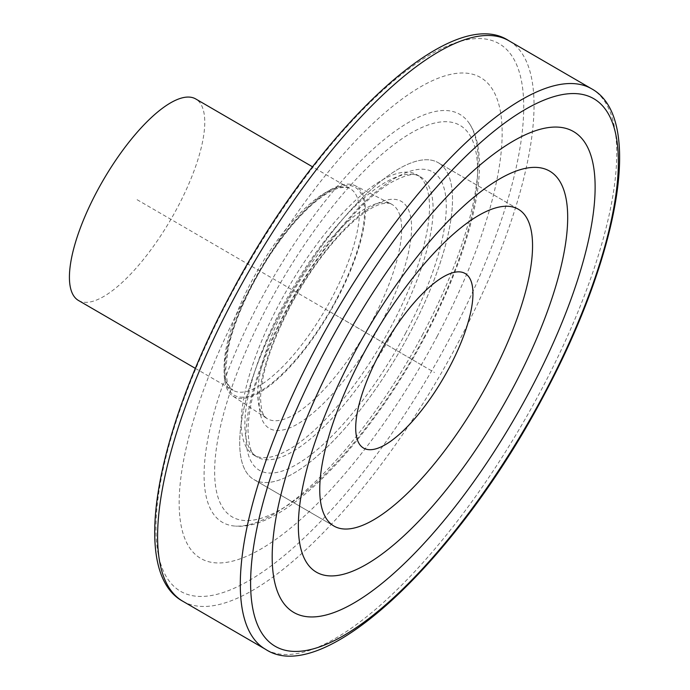 <?xml version="1.0" encoding="UTF-8"?>
<svg xmlns="http://www.w3.org/2000/svg" width="690" height="690" viewBox="0 0 690 690"><rect width="100%" height="100%" fill="white"/><g stroke="black" fill="none" stroke-linecap="round" stroke-linejoin="round"><path stroke-width="0.52" stroke-dasharray="3.45 2.59" d="M518.233 209.165L438.193 162.659L518.225 209.165A183.29 61.488 120.2 0 0 518.225 209.165A183.29 61.488 120.2 0 0 362.604 355.462A183.29 61.488 -59.8 0 0 334.072 526.134L254.032 479.628A183.29 61.488 -59.8 0 1 282.572 308.956A183.29 61.488 120.2 0 1 438.193 162.659A183.29 61.488 120.2 0 0 282.572 308.956A183.29 61.488 -59.8 0 0 254.032 479.628A183.29 61.488 -59.8 0 0 409.653 333.33A183.29 61.488 120.2 0 0 438.193 162.659A183.29 61.488 120.2 0 1 409.653 333.33A183.29 61.488 -59.8 0 1 254.032 479.628L334.072 526.134M420.443 176.795A162.159 54.398 120.2 0 1 395.197 327.785A162.159 54.398 -59.8 0 1 257.517 457.211A162.159 54.398 -59.8 0 1 254.826 455.305A162.159 54.398 -59.8 0 1 282.762 306.222A162.159 54.398 120.2 0 1 417.45 175.398A162.159 54.398 120.2 0 1 420.443 176.795L416.829 174.691A162.159 54.398 120.2 0 0 279.148 304.118A162.159 54.398 -59.8 0 0 253.903 455.107A162.159 54.398 -59.8 0 0 391.584 325.68A162.159 54.398 120.2 0 0 416.829 174.691M232.97 396.138A121.707 40.822 -59.8 0 0 336.944 299.4A121.707 40.822 120.2 0 0 355.221 185.714A121.707 40.822 120.2 0 0 252.557 283.211A121.707 40.822 -59.8 0 0 232.97 396.138L266.771 418.382A123.95 41.581 -59.8 0 1 286.73 303.367A123.95 41.581 120.2 0 1 391.29 204.067L391.29 204.067A123.95 41.581 120.2 0 1 372.678 319.858A123.95 41.581 -59.8 0 1 266.771 418.382C264.71 416.165 261.096 415.613 260.579 397.82C261.251 373.971 271.179 343.404 290.361 306.136C301.634 284.944 314.2 265.736 328.078 248.486C339.523 234.393 350.434 223.353 360.81 215.366C369.754 208.682 377.007 204.775 382.553 203.654C387.927 202.972 390.842 203.11 391.29 204.067L355.221 185.714M78.531 300.504A116.576 39.106 -59.8 0 0 177.503 207.457A116.576 39.106 120.2 0 0 195.658 98.912M422.953 333.943A236.023 79.177 -59.8 0 1 235.497 526.099A236.023 79.177 -59.8 0 1 259.311 302.556A236.023 79.177 120.2 0 1 469.381 123.545A236.023 79.177 120.2 0 1 422.953 333.943M437.089 336.478A278.148 93.305 120.2 0 0 470.028 73.649A278.148 93.305 120.2 0 0 244.234 299.486A278.148 93.305 -59.8 0 0 211.295 562.307A278.148 93.305 -59.8 0 0 437.089 336.478M137.094 199.703L426.153 367.649M339.842 317.504L434.493 372.497M405.918 332.615A172.5 57.865 -59.8 0 1 265.883 472.667A172.5 57.865 -59.8 0 1 286.315 309.681A172.5 57.865 120.2 0 1 426.342 169.619A172.5 57.865 120.2 0 1 405.918 332.615M380.871 323.627A131.273 44.039 -59.8 0 1 274.31 430.215A131.273 44.039 -59.8 0 1 289.852 306.17A131.273 44.039 120.2 0 1 396.422 199.591A131.273 44.039 120.2 0 1 380.871 323.627M336.435 299.305A120.241 40.331 -59.8 0 1 238.835 396.923A120.241 40.331 -59.8 0 1 253.066 283.314A120.241 40.331 120.2 0 1 350.675 185.688A120.241 40.331 120.2 0 1 336.435 299.305M195.391 368.4L233.203 390.368C229.037 386.305 227.036 383.399 227.208 381.665L225.682 369.728L228.123 348.821C232.383 329.035 240.784 307.197 253.325 283.288C265.012 261.355 278.07 241.862 292.5 224.802C301.996 213.684 311.052 204.895 319.66 198.427C327.638 192.57 334.314 189.06 339.687 187.904C345.509 187.059 349.062 187.344 350.33 188.775A116.576 39.106 120.2 0 1 332.183 297.321A116.576 39.106 -59.8 0 1 233.203 390.368A116.576 39.106 -59.8 0 1 251.35 281.822A116.576 39.106 120.2 0 1 350.33 188.775L312.518 166.808M424.617 336.203A226.441 75.96 -59.8 0 1 240.793 520.062A226.441 75.96 -59.8 0 1 267.608 306.093A226.441 75.96 120.2 0 1 451.433 122.234A226.441 75.96 120.2 0 1 424.617 336.203M449.639 338.566A316.701 106.234 -59.8 0 1 192.553 595.703A316.701 106.234 -59.8 0 1 230.055 296.45A316.701 106.234 120.2 0 1 487.14 39.313A316.701 106.234 120.2 0 1 449.639 338.566M182.936 601.318A324.222 108.761 -59.8 0 0 458.22 342.533A324.222 108.761 120.2 0 0 508.694 40.632M591.399 88.682A324.222 108.761 120.2 0 1 540.926 390.583A324.222 108.761 -59.8 0 1 265.641 649.368M254.826 455.305C250.901 453.192 248.624 444.809 247.986 430.155C248.754 398.872 261.769 358.688 287.031 309.62C317.115 251.833 362.147 198.341 392.627 181.677C405.28 175.2 413.552 173.112 417.45 175.398M257.517 457.211L253.903 455.107M469.381 123.545C493.479 159.045 472.641 246.658 425.351 336.142C369.366 442.186 285.393 530.895 235.497 526.099"/><path stroke-width="1.03" d="M449.337 367.494A100.973 33.87 120.2 0 0 461.291 272.084A100.973 33.87 120.2 0 0 379.319 354.065A100.973 33.87 -59.8 0 0 367.365 449.475A100.973 33.87 -59.8 0 0 449.337 367.494M518.233 209.165A183.29 61.488 120.2 0 1 489.693 379.836A183.29 61.488 120.2 0 0 518.233 209.165A183.29 61.488 120.2 0 0 362.604 355.462A183.29 61.488 -59.8 0 0 334.072 526.134A183.29 61.488 -59.8 0 0 489.693 379.836A183.29 61.488 -59.8 0 1 334.072 526.134M312.518 166.808L195.658 98.912A116.576 39.106 120.2 0 0 96.678 191.958A116.576 39.106 -59.8 0 0 78.531 300.504L195.391 368.4M513.429 387.064A231.935 77.797 120.2 0 0 540.891 167.912A231.935 77.797 120.2 0 0 352.616 356.221A231.935 77.797 -59.8 0 0 325.154 575.374A231.935 77.797 -59.8 0 0 513.429 387.064M508.694 40.632A324.222 108.761 120.2 0 0 233.418 299.417A324.222 108.761 -59.8 0 0 182.936 601.318C130.065 572.907 154.793 436.666 229.477 296.476C315.39 132.273 450.415 2.105 508.694 40.632L591.399 88.682A324.222 108.761 120.2 0 0 316.115 347.467A324.222 108.761 -59.8 0 0 265.641 649.368L182.936 601.318M544.281 393.55A316.701 106.234 120.2 0 0 581.782 94.306A316.701 106.234 120.2 0 0 324.697 351.434A316.701 106.234 -59.8 0 0 287.195 650.687A316.701 106.234 -59.8 0 0 544.281 393.55M530.067 390.497A278.105 93.288 -59.8 0 1 304.316 616.299A278.105 93.288 -59.8 0 1 337.246 353.522A278.105 93.288 120.2 0 1 563.005 127.719A278.105 93.288 120.2 0 1 530.067 390.497M591.399 88.682C644.27 117.093 619.542 253.334 544.859 393.524C458.954 557.727 323.929 687.895 265.641 649.368"/></g></svg>
